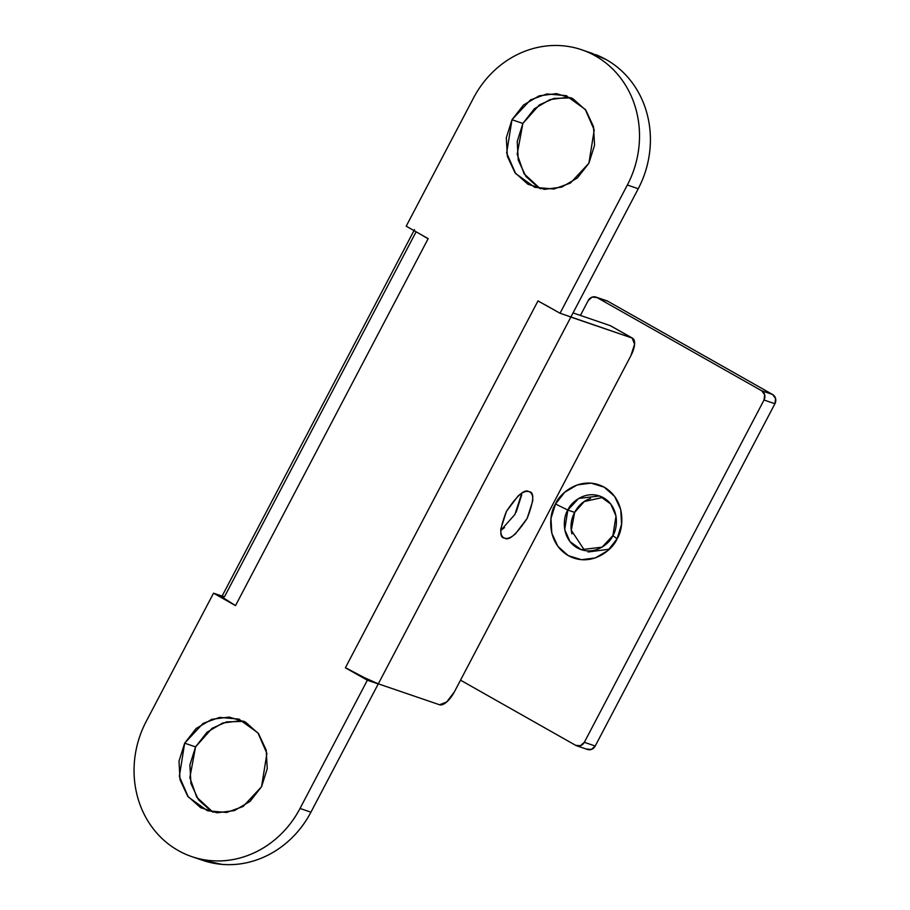 <?xml version="1.0" encoding="UTF-8"?>
<svg xmlns="http://www.w3.org/2000/svg" width="910" height="910" viewBox="0 0 910 910"><rect width="100%" height="100%" fill="white"/><g stroke="black" fill="none" stroke-linecap="round" stroke-linejoin="round"><path stroke-width="1.36" d="M528.983 491.662C526.128 490.683 522.499 492.117 518.097 495.961L506.438 511.352L500.853 528.812C500.489 534.034 501.74 537.139 504.595 538.117C499.01 537.764 499.624 528.846 506.438 511.352C517.267 495.233 524.786 488.67 528.983 491.662C534.568 492.014 533.954 500.932 527.14 518.427C516.311 534.545 508.792 541.109 504.595 538.117C507.45 539.095 511.079 537.662 515.481 533.817L527.14 518.427L532.725 500.966C533.089 495.745 531.838 492.64 528.983 491.662L529.552 491.889M504.527 527.572L500.796 530.371L514.923 514.434L521.794 493.231M211.552 811.447L198.539 799.856L190.941 783.521L189.883 764.923L195.559 746.894L184.662 743.174L203.135 723.359L219.606 717.387L238.795 719.093L257.928 732.868L266.903 753.434L261.568 786.695L250.045 801.414L234.427 810.582L217.081 812.789L200.655 807.716L187.653 796.136L180.043 779.802L178.997 761.204L184.662 743.174L196.185 728.455L211.814 719.298L229.161 717.08L245.586 722.153L258.588 733.733L266.198 750.067L267.244 768.666L261.568 786.695L243.095 806.51L226.636 812.482L207.446 810.776L188.302 797.001L179.338 776.435L184.662 743.174L195.559 746.894L189.849 777.64L196.742 797.217L213.031 812.243M538.868 187.995L525.866 176.404L518.256 160.069L517.21 141.471L522.875 123.441L511.989 119.722L530.462 99.907L546.921 93.935L566.111 95.641L585.255 109.416L594.219 129.982L588.895 163.243L577.372 177.962L561.743 187.13L544.396 189.337L527.971 184.264L514.969 172.684L507.359 156.349L506.313 137.751L511.989 119.722L523.512 105.003L539.13 95.834L556.476 93.628L572.902 98.701L585.904 110.281L593.513 126.615L594.56 145.213L588.895 163.243L570.422 183.058L553.951 189.03L534.761 187.323L515.629 173.548L506.654 152.982L511.989 119.722L522.875 123.441L517.176 154.188L524.058 173.764L540.347 188.791M201.133 859.813L221.904 864.375C233.608 865.364 245.177 863.897 256.609 859.95C268.029 856.014 278.449 849.906 287.867 841.625C297.274 833.355 304.964 823.539 310.924 812.186L378.241 683.945L377.559 683.558L378.241 683.945L310.924 812.186L300.027 808.455L367.356 680.225L345.379 667.792L537.981 300.926L560.025 313.245L627.354 185.003C633.303 173.662 637.08 161.65 638.683 148.956C640.287 136.272 639.593 123.874 636.59 111.771C633.599 99.679 628.537 88.782 621.393 79.113C614.261 69.433 605.594 61.709 595.402 55.931C585.21 50.164 574.267 46.774 562.573 45.773C550.88 44.772 539.312 46.239 527.891 50.175C516.471 54.099 506.051 60.208 496.644 68.466C487.237 76.724 479.547 86.53 473.575 97.871L406.201 226.192L428.178 238.625L235.576 605.491L213.531 593.172L146.26 721.323C140.288 732.664 136.5 744.687 134.885 757.382C133.269 770.076 133.963 782.486 136.955 794.589C139.935 806.704 145.008 817.601 152.141 827.292C159.284 836.972 167.952 844.707 178.155 850.486C188.347 856.264 199.301 859.654 211.006 860.644C222.711 861.645 234.28 860.166 245.711 856.23C257.143 852.283 267.563 846.175 276.97 837.905C286.388 829.624 294.066 819.808 300.027 808.455L367.356 680.225L378.241 683.945L367.356 680.225L345.447 667.667L364.171 677.552L378.31 683.831L570.854 317.089L632.12 338.042L634.588 344.162L630.903 355.651L454.409 691.816L446.742 701.94L439.575 704.772L378.31 683.831L439.575 704.772A17.301 7.087 -60.5 0 0 454.409 691.816L630.903 355.651A17.301 7.087 -60.5 0 0 632.666 338.292A17.301 7.087 -60.5 0 0 632.12 338.042L610.144 325.598L632.12 338.042L567.487 315.793M546.671 305.692L560.025 313.245L570.911 316.964L560.025 313.245L627.354 185.003L638.24 188.734L570.911 316.964L638.24 188.734C644.2 177.393 647.977 165.37 649.581 152.687C651.185 139.992 650.479 127.605 647.488 115.502C644.496 103.399 639.423 92.513 632.291 82.833C625.159 73.164 616.491 65.429 606.299 59.662L591.056 52.973M195.559 746.894L207.082 732.175L222.7 723.018L240.047 720.8L244.096 721.346L226.544 721.88L212.041 728.353L195.559 746.894M522.875 123.441L534.398 108.722L550.027 99.565L567.374 97.347L571.412 97.893L553.86 98.428L539.357 104.9L522.875 123.441M416.109 231.8L224.486 596.778C221.483 595.743 221.062 596.084 223.223 597.79L235.508 605.605L213.531 593.172L146.26 721.323A96.881 88.111 108.9 0 0 192.852 856.97A96.881 88.111 108.9 0 0 300.027 808.455L310.924 812.186A96.881 88.111 -71.1 0 1 203.738 860.689M595.663 54.623A96.881 88.111 -71.1 0 1 638.24 188.734L627.354 185.003A96.881 88.111 108.9 0 0 584.766 50.892A96.881 88.111 108.9 0 0 473.575 97.871L406.201 226.192L420.841 234.473M222.085 596.095L213.531 593.172L222.085 596.095M573.038 312.915L610.144 325.598L573.038 312.915M546.489 305.578A27.687 1.934 -152.3 0 1 537.981 300.926L538.697 301.176L537.981 300.926L345.447 667.667A27.687 1.934 27.7 0 0 378.31 683.831L570.854 317.089A27.687 1.934 -152.3 0 1 567.59 315.827M632.621 338.258L610.644 325.825A17.301 7.087 119.5 0 0 610.144 325.598M504.595 538.117L503.833 537.776M346.096 668.031L345.379 667.792L346.096 668.031M221.949 596.368A27.687 1.934 27.7 0 0 235.576 605.491L428.11 238.75A27.687 1.934 -152.3 0 1 421.034 234.587M516.152 512.205L521.749 494.733M590.579 498.396L590.544 498.407C583.583 500.807 578.282 505.471 574.642 512.398L567.84 510.066L578.658 498.464L599.542 495.961L610.758 504.026L616.013 516.084L612.885 535.558C617.64 528.744 620.017 507.53 603.523 497.759C586.666 488.659 570.786 502.229 567.84 510.066L555.51 504.003C559.536 493.3 581.228 474.77 604.251 487.191C626.774 500.546 623.532 529.518 617.037 538.822L621.576 524.399L620.734 509.52L614.648 496.462L604.251 487.191L591.113 483.13L577.236 484.905L564.735 492.23L555.51 504.003L550.982 518.427L551.813 533.305L557.898 546.375L568.306 555.646L581.445 559.707L595.322 557.932L607.823 550.596L617.037 538.822L612.885 535.558L617.037 538.822C613.021 549.538 591.318 568.067 568.306 555.646C545.784 542.292 549.026 513.32 555.51 504.003L567.84 510.066C563.085 516.88 560.719 538.094 577.202 547.877C594.059 556.965 609.939 543.407 612.885 535.558L602.067 547.16L581.183 549.663L569.978 541.598L564.712 529.552L567.84 510.066L574.642 512.398L571.298 530.303L584.675 550.561M587.996 551.995L609.313 549.219M606.788 300.789A6.916 6.29 -71.1 0 1 607.835 301.255L596.937 297.524L761.738 390.799L596.937 297.524A6.916 6.29 108.9 0 0 595.891 297.07A6.916 6.29 108.9 0 0 588.235 300.527L580.409 315.44L588.235 300.527L592.114 297.115L596.937 297.524L607.835 301.255L772.635 394.519L775.582 398.512L774.922 403.744L595.22 746.029L591.341 749.442L586.518 749.032M602.852 497.395L584.231 501.581L574.642 512.398C571.014 519.314 570.115 526.469 571.946 533.851L571.946 533.886M607.835 301.255L772.635 394.519L761.738 390.799L764.684 394.781L764.025 400.013L584.322 742.31L580.443 745.711L575.62 745.313L460.528 680.168L575.62 745.313A6.916 6.29 108.9 0 0 576.667 745.768A6.916 6.29 108.9 0 0 584.322 742.31L764.025 400.013L774.922 403.744A6.916 6.29 -71.1 0 0 772.635 394.519L761.738 390.799A6.916 6.29 108.9 0 1 764.025 400.013L774.922 403.744L595.22 746.029L584.322 742.31L595.22 746.029A6.916 6.29 -71.1 0 1 587.564 749.499M583.31 50.334L592.672 53.531M193.386 857.163L202.668 860.337M566.111 95.641L566.873 95.903M238.795 719.093L239.557 719.355M414.494 229.604L221.96 596.346M595.97 297.092L606.856 300.812M576.587 745.745L587.485 749.465"/></g></svg>
